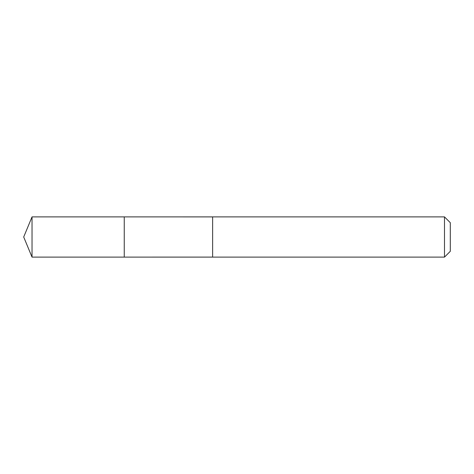 <?xml version="1.0" encoding="UTF-8"?>
<svg xmlns="http://www.w3.org/2000/svg" width="474" height="474" viewBox="0 0 474 474"><rect width="100%" height="100%" fill="white"/><g stroke="black" fill="none" stroke-linecap="round" stroke-linejoin="round"><path stroke-width="0.71" d="M124.253 257.109L124.253 216.891L32.031 216.891L32.031 257.109L124.253 257.109L124.253 216.891L212.625 216.896L212.625 257.104L32.031 257.109L23.7 237L32.031 257.109M212.625 255.628L212.625 257.109L444.494 257.109L444.494 216.891L212.625 216.891L212.625 255.628M444.494 216.891L450.3 222.697L450.3 251.303L444.494 257.109M23.7 237L32.031 216.891"/></g></svg>
